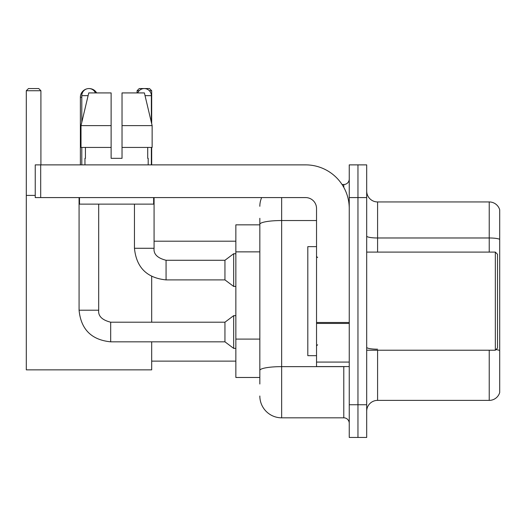 <?xml version="1.0" encoding="UTF-8"?>
<svg xmlns="http://www.w3.org/2000/svg" width="526" height="526" viewBox="0 0 526 526"><rect width="100%" height="100%" fill="white"/><g stroke="black" fill="none" stroke-linecap="round" stroke-linejoin="round"><path stroke-width="0.79" d="M259.837 224.839L235.852 224.839L235.852 377.477L259.837 377.477M259.837 384.019L259.837 218.297M349.244 404.737L349.244 437.448L357.963 437.448L357.963 404.737L357.963 437.448L366.688 437.448L366.688 404.737L357.963 404.737L357.963 197.585L357.963 404.737L349.244 404.737L349.244 197.585L357.963 197.585L357.963 164.875L357.963 197.585L366.688 197.585L366.688 404.737M366.688 197.585L366.688 164.875L349.244 164.875L349.244 197.585M281.647 197.585L281.647 417.822L343.787 417.822L343.787 366.576M342.051 184.501L343.787 184.501A5.451 5.451 0 0 0 349.244 179.05M259.837 245.326L259.837 224.326A21.803 3.787 180 0 1 281.647 220.539L316.534 220.539M349.244 423.272A5.451 5.451 0 0 0 343.787 417.822M259.837 206.304A21.803 21.803 0 0 1 261.659 197.585M281.647 417.822A21.803 21.803 0 0 1 259.837 396.012M366.688 411.279A10.901 10.901 0 0 1 377.589 400.378L489.233 400.378L489.233 350.224M499.7 209.795A10.901 10.901 0 0 0 489.233 201.945A10.901 10.901 0 0 1 499.7 209.795L499.7 392.527A10.901 10.901 0 0 1 489.233 400.378M499.7 239.343A10.901 1.894 180 0 0 489.233 237.982L489.233 201.945L377.589 201.945A10.901 10.901 0 0 1 366.688 191.043A10.901 10.901 0 0 0 377.589 201.945L377.589 252.099M122.025 158.333L111.124 158.333L122.025 158.333L111.124 158.333L122.025 158.333L122.025 92.918L144.394 92.918L152.139 125.622L152.139 147.431L122.025 147.431M139.153 90.735L137.076 90.735L139.252 88.552L149.502 88.552L151.685 90.735L151.685 123.689L152.139 125.622L122.025 125.622M80.379 164.875L80.379 97.277A8.725 8.725 0 0 1 86.928 88.828M88.986 88.559A8.725 8.725 0 0 1 89.098 88.552A8.725 8.725 0 0 1 96.652 92.918M151.685 341.828L151.685 369.85L26.3 369.85L26.3 90.735L28.483 88.552L38.727 88.552L40.91 90.735L26.3 90.735M40.91 164.875L40.91 90.735M26.3 195.402L35.242 195.402M151.685 322.201L151.685 276.433M151.685 147.431L151.685 164.875M151.685 90.735L149.384 90.735M137.076 90.735L137.076 92.918M81.793 122.302L81.793 95.64A7.088 7.088 0 0 1 95.423 92.918M79.071 197.585L79.071 310.209L98.697 310.209C98.033 316.027 102.031 320.025 110.69 322.201L224.95 322.201L224.95 341.828L110.69 341.828L110.69 322.201C102.031 320.025 98.033 316.027 98.697 310.209L98.697 204.127M224.95 322.201L233.669 315.659L233.669 348.37L235.852 348.37M81.793 147.431L81.793 164.875M137.727 92.918A7.088 7.088 0 0 1 151.356 95.64L151.356 122.302M166.071 279.898C146.892 278.004 136.352 267.464 134.459 248.279C136.352 267.464 146.892 278.004 166.071 279.898C146.892 278.004 136.352 267.464 134.459 248.279C136.352 267.464 146.892 278.004 166.071 279.898C146.892 278.004 136.352 267.464 134.459 248.279L154.079 248.279C153.421 254.097 157.419 258.095 166.071 260.271L224.95 260.271L224.95 279.898L166.071 279.898L166.071 260.291M224.95 260.271L233.669 253.736L233.669 286.44L235.852 286.44M151.356 147.431L151.356 164.875M349.244 366.576L316.534 366.576L316.534 322.491L349.244 322.491M349.244 208.487A43.612 43.612 0 0 0 305.632 164.875L40.693 164.875L40.693 197.585L305.632 197.585A10.901 10.901 0 0 1 316.534 208.487L316.534 322.491M40.693 197.585L35.242 197.585L35.242 164.875L40.693 164.875M84.956 158.333L85.429 158.333L84.956 158.333L84.956 164.875M148.194 158.333L147.721 158.333L148.194 158.333L148.194 164.875M147.721 147.431L147.721 158.333M111.124 125.622L81.011 125.622L88.756 92.918L111.124 92.918L111.124 158.333M85.429 158.333L85.429 147.431M79.505 197.585L79.505 204.127L153.645 204.127L153.645 197.585M111.124 147.431L81.011 147.431L81.011 125.622L88.756 92.918M152.139 147.431L152.139 125.622L144.394 92.918M495.341 252.099L497.517 254.275L497.517 348.041L495.341 350.224L495.341 252.099L366.688 252.099M316.534 246.648L307.809 246.648L307.809 355.675L316.534 355.675M259.837 251.869L235.852 251.869M259.837 339.092L235.852 339.092M345.681 366.576A5.451 0.947 0 0 1 343.787 366.635L281.647 366.635A21.803 3.787 180 0 0 259.837 370.422M343.787 187.374L343.787 184.501M377.589 350.224L377.589 400.378M489.233 252.099L489.233 237.982L377.589 237.982A10.901 1.894 0 0 1 366.688 236.089M499.7 350.553A10.901 1.894 180 0 0 495.965 349.593M377.589 349.192A10.901 1.894 -0 0 1 366.688 347.298M81.793 97.277L80.379 97.277M81.793 95.64L88.112 95.64M154.079 197.585L154.079 248.279C153.421 254.097 157.419 258.095 166.071 260.271C157.419 258.095 153.421 254.097 154.079 248.279C153.421 254.097 157.419 258.095 166.071 260.271C157.419 258.095 153.421 254.097 154.079 248.279L154.059 248.279M145.044 95.64L151.356 95.64M349.244 323.437L316.534 323.437M316.534 362.072L349.244 362.072M151.685 361.125L235.852 361.125M154.079 241.197L235.852 241.197M79.071 310.209C80.965 329.394 91.504 339.934 110.69 341.828C91.504 339.934 80.965 329.394 79.071 310.209C80.965 329.394 91.504 339.934 110.69 341.828C91.504 339.934 80.965 329.394 79.071 310.209C80.965 329.394 91.504 339.934 110.69 341.828M98.697 310.209C98.033 316.027 102.031 320.025 110.69 322.201C102.031 320.025 98.033 316.027 98.697 310.209C98.033 316.027 102.031 320.025 110.69 322.201M224.95 341.828L233.669 348.37M233.669 315.659L235.852 315.659M224.95 279.898L233.669 286.44M134.459 248.279L134.459 204.127M233.669 253.736L235.852 253.736M366.688 350.224L495.341 350.224M317.625 257.549L316.534 256.458M317.625 344.773L316.534 345.858"/></g></svg>
